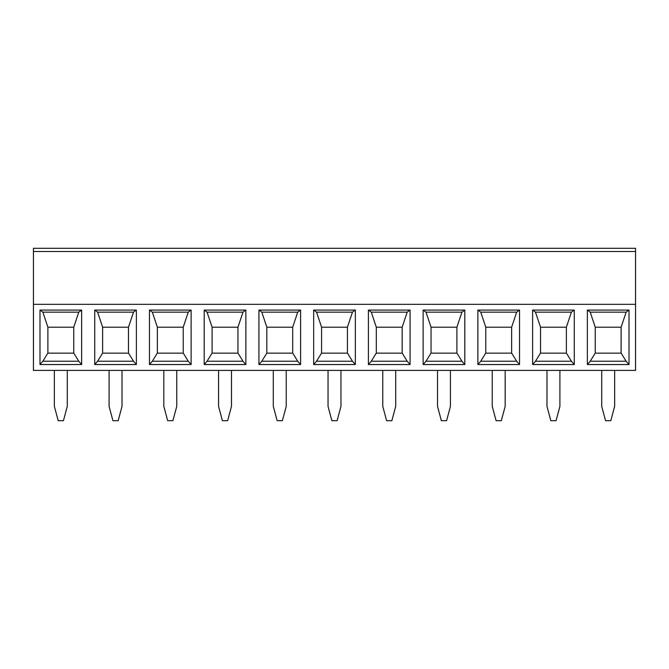 <?xml version="1.0" encoding="UTF-8"?>
<svg xmlns="http://www.w3.org/2000/svg" width="669" height="669" viewBox="0 0 669 669"><rect width="100%" height="100%" fill="white"/><g stroke="black" fill="none" stroke-linecap="round" stroke-linejoin="round"><path stroke-width="1" d="M635.55 304.328L33.45 304.328L33.45 370.417L635.55 370.417L635.55 248.299L33.45 248.299L33.45 251.494L635.55 251.494M587.349 310.073L629.011 310.073L629.011 364.546L626.142 361.227L621.167 353.14L595.201 353.14L590.225 361.227L587.349 364.546L587.349 310.073L590.225 312.164L595.251 327.2L621.108 327.2L621.108 353.14M629.011 310.073L626.142 312.164L621.108 327.2M595.251 353.14L595.251 327.2M626.142 312.164L590.225 312.164M258.928 364.546L258.928 310.073L300.598 310.073L300.598 364.546L258.928 364.546L261.805 361.227L266.78 353.14L292.746 353.14L297.722 361.227L261.805 361.227M313.669 364.546L313.669 310.073L355.331 310.073L355.331 364.546L313.669 364.546L316.546 361.227L321.513 353.14L347.487 353.14L352.454 361.227L316.546 361.227M368.402 364.546L368.402 310.073L410.072 310.073L410.072 364.546L368.402 364.546L371.278 361.227L376.254 353.14L402.22 353.14L407.195 361.227L371.278 361.227M423.143 364.546L423.143 310.073L464.804 310.073L464.804 364.546L423.143 364.546L426.011 361.227L430.987 353.14L456.96 353.14L461.928 361.227L426.011 361.227M629.011 364.546L587.349 364.546M532.616 364.546L532.616 310.073L574.278 310.073L574.278 364.546L532.616 364.546L535.484 361.227L540.46 353.14L566.426 353.14L571.401 361.227L535.484 361.227M477.875 364.546L477.875 310.073L519.537 310.073L519.537 364.546L477.875 364.546L480.752 361.227L485.727 353.14L511.693 353.14L516.669 361.227L480.752 361.227M39.989 364.546L39.989 310.073L81.651 310.073L81.651 364.546L39.989 364.546L42.858 361.227L47.834 353.14L73.799 353.14L78.775 361.227L42.858 361.227M94.722 364.546L94.722 310.073L136.384 310.073L136.384 364.546L94.722 364.546L97.599 361.227L102.574 353.14L128.54 353.14L133.516 361.227L97.599 361.227M149.463 364.546L149.463 310.073L191.125 310.073L191.125 364.546L149.463 364.546L152.331 361.227L157.307 353.14L183.273 353.14L188.248 361.227L152.331 361.227M204.196 364.546L204.196 310.073L245.858 310.073L245.858 364.546L204.196 364.546L207.072 361.227L212.04 353.14L238.013 353.14L242.989 361.227L207.072 361.227M626.142 361.227L590.225 361.227M33.45 304.328L33.45 251.494M431.045 353.14L431.045 327.2L426.011 312.164L423.143 310.073M464.804 310.073L461.928 312.164L426.011 312.164M461.928 312.164L456.902 327.2L431.045 327.2M456.902 353.14L456.902 327.2M464.804 364.546L461.928 361.227M402.169 327.2L376.304 327.2L371.278 312.164L407.195 312.164L402.169 327.2L402.169 353.14M410.072 310.073L407.195 312.164M368.402 310.073L371.278 312.164M410.072 364.546L407.195 361.227M376.304 353.14L376.304 327.2M347.428 327.2L321.572 327.2L316.546 312.164L352.454 312.164L347.428 327.2L347.428 353.14M355.331 310.073L352.454 312.164M313.669 310.073L316.546 312.164M355.331 364.546L352.454 361.227M321.572 353.14L321.572 327.2M292.696 327.2L266.831 327.2L261.805 312.164L297.722 312.164L292.696 327.2L292.696 353.14M300.598 310.073L297.722 312.164M258.928 310.073L261.805 312.164M300.598 364.546L297.722 361.227M266.831 353.14L266.831 327.2M450.438 370.417L450.438 406.334L446.591 420.701L441.356 420.701L437.509 406.334L437.509 370.417M395.705 370.417L395.705 406.334L391.85 420.701L386.623 420.701L382.768 406.334L382.768 370.417M340.964 370.417L340.964 406.334L337.117 420.701L331.883 420.701L328.036 406.334L328.036 370.417M286.232 370.417L286.232 406.334L282.377 420.701L277.15 420.701L273.295 406.334L273.295 370.417M81.651 310.073L78.775 312.164L42.858 312.164L47.892 327.2L47.892 353.14M39.989 310.073L42.858 312.164M81.651 364.546L78.775 361.227M73.749 353.14L73.749 327.2L47.892 327.2M78.775 312.164L73.749 327.2M136.384 310.073L133.516 312.164L97.599 312.164L102.625 327.2L102.625 353.14M94.722 310.073L97.599 312.164M136.384 364.546L133.516 361.227M128.481 353.14L128.481 327.2L102.625 327.2M133.516 312.164L128.481 327.2M191.125 310.073L188.248 312.164L152.331 312.164L157.357 327.2L157.357 353.14M149.463 310.073L152.331 312.164M191.125 364.546L188.248 361.227M183.222 353.14L183.222 327.2L157.357 327.2M188.248 312.164L183.222 327.2M245.858 310.073L242.989 312.164L207.072 312.164L212.098 327.2L212.098 353.14M204.196 310.073L207.072 312.164M245.858 364.546L242.989 361.227M237.955 353.14L237.955 327.2L212.098 327.2M242.989 312.164L237.955 327.2M231.491 370.417L231.491 406.334L227.644 420.701L222.409 420.701L218.562 406.334L218.562 370.417M176.758 370.417L176.758 406.334L172.903 420.701L167.676 420.701L163.83 406.334L163.83 370.417M122.017 370.417L122.017 406.334L118.17 420.701L112.936 420.701L109.089 406.334L109.089 370.417M67.285 370.417L67.285 406.334L63.43 420.701L58.203 420.701L54.356 406.334L54.356 370.417M519.537 310.073L516.669 312.164L480.752 312.164L485.778 327.2L485.778 353.14M477.875 310.073L480.752 312.164M519.537 364.546L516.669 361.227M511.643 353.14L511.643 327.2L485.778 327.2M516.669 312.164L511.643 327.2M574.278 310.073L571.401 312.164L535.484 312.164L540.519 327.2L540.519 353.14M532.616 310.073L535.484 312.164M574.278 364.546L571.401 361.227M566.375 353.14L566.375 327.2L540.519 327.2M571.401 312.164L566.375 327.2M614.644 370.417L614.644 406.334L610.797 420.701L605.57 420.701L601.715 406.334L601.715 370.417M559.911 370.417L559.911 406.334L556.064 420.701L550.83 420.701L546.983 406.334L546.983 370.417M505.17 370.417L505.17 406.334L501.324 420.701L496.097 420.701L492.242 406.334L492.242 370.417"/></g></svg>
